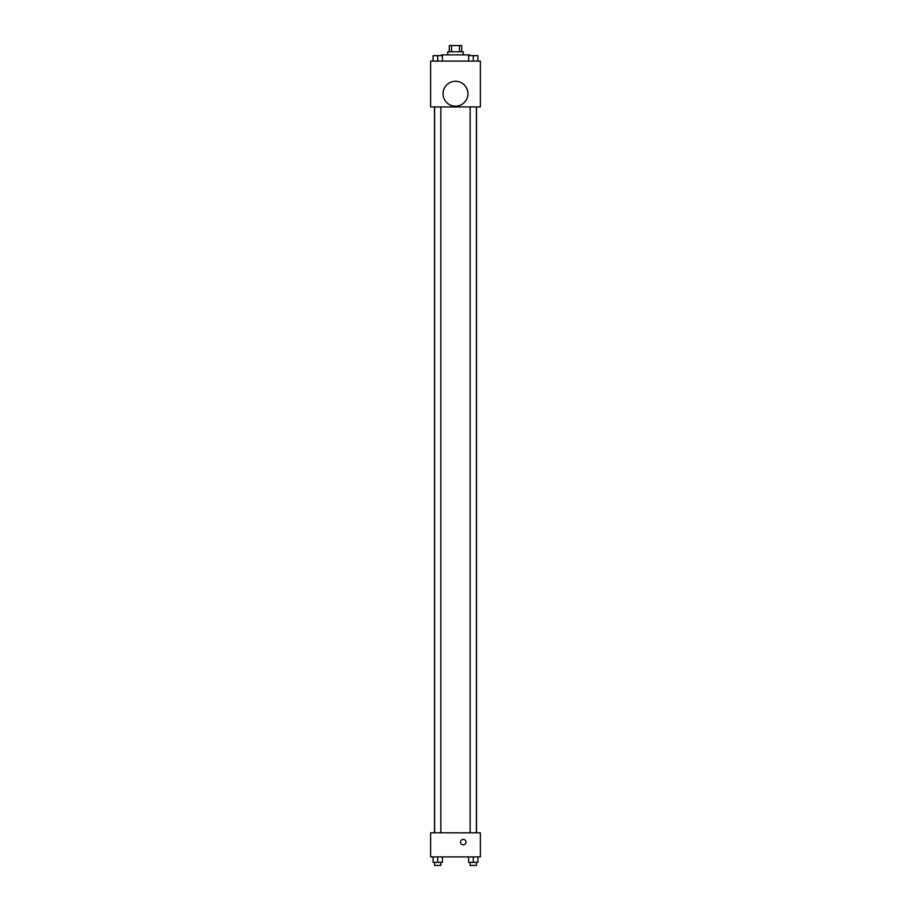<?xml version="1.0" encoding="UTF-8"?>
<svg xmlns="http://www.w3.org/2000/svg" width="911" height="911" viewBox="0 0 911 911"><rect width="100%" height="100%" fill="white"/><g stroke="black" fill="none" stroke-linecap="round" stroke-linejoin="round"><path stroke-width="1.37" d="M451.514 51.768L451.514 45.55L449.282 45.55L449.282 51.768M451.514 45.55L461.718 45.55L461.718 51.768M459.486 51.768L459.486 45.55M447.734 54.876L447.734 51.768L463.266 51.768L463.266 54.876M469.484 55.651L469.484 54.876L441.516 54.876L441.516 55.651M430.63 61.094L480.37 61.094L480.37 106.94L430.63 106.94L430.63 61.094M455.5 106.166A12.435 12.435 0 0 1 444.727 87.513A12.435 12.435 0 0 1 466.273 87.513A12.435 12.435 0 0 1 455.5 106.166M430.63 832.813L480.37 832.813L480.37 856.898L430.63 856.898L430.63 832.813M463.266 844.85A2.722 2.722 0 0 1 460.92 840.773A2.722 2.722 0 0 1 465.623 840.773A2.722 2.722 0 0 1 463.266 844.85M468.618 856.898L468.618 862.341L477.945 862.341L477.945 856.898L477.945 862.341M473.276 862.341L473.276 856.898M476.385 862.341L476.385 865.45L470.167 865.45L470.167 862.341M433.055 856.898L433.055 862.341L442.382 862.341L442.382 856.898L442.382 862.341M437.724 862.341L437.724 856.898M440.833 862.341L440.833 865.45L434.615 865.45L434.615 862.341M468.618 61.094L468.618 55.651L477.945 55.651L477.945 61.094L477.945 55.651M473.276 61.094L473.276 55.651L470.167 55.628M476.385 55.651L473.276 55.628M433.055 61.094L433.055 55.651L442.382 55.651L442.382 61.094L442.382 55.651M437.724 61.094L437.724 55.651L434.615 55.628M440.833 55.651L437.724 55.628M476.51 832.813L476.51 106.94M434.49 832.813L434.49 106.94M470.167 106.94L470.167 832.813M476.385 106.94L476.385 832.813M440.833 832.813L440.833 106.94M434.615 832.813L434.615 106.94"/></g></svg>
